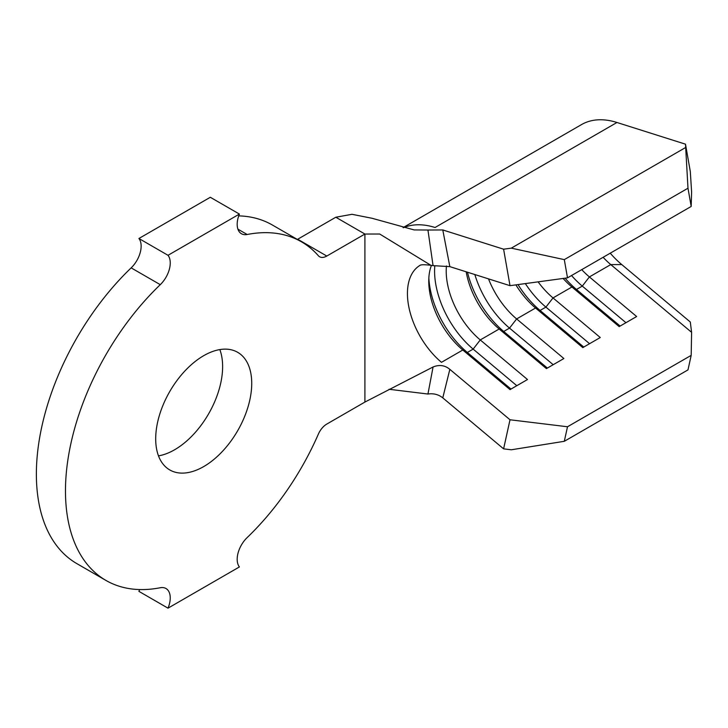<?xml version="1.0" encoding="UTF-8"?>
<svg xmlns="http://www.w3.org/2000/svg" width="728" height="728" viewBox="0 0 728 728"><rect width="100%" height="100%" fill="white"/><g stroke="black" fill="none" stroke-linecap="round" stroke-linejoin="round"><path stroke-width="1.09" d="M203.713 466.575A67.913 39.212 120 0 0 248.075 406.724A67.913 39.212 120 0 0 237.665 352.306A67.913 39.212 120 0 0 203.713 355.674A67.913 39.212 120 0 0 159.35 415.515A67.913 39.212 120 0 0 169.761 469.933A67.913 39.212 120 0 0 203.713 466.575M158.477 455.865A67.913 39.212 120 0 0 174.611 449.768A67.913 39.212 120 0 0 219.838 349.586M691.19 206.452L687.987 188.215L685.494 144.18L690.308 171.544L691.6 191.828L691.19 206.452L567.503 277.859L510.01 285.676L503.603 249.194L442.779 229.948L449.84 266.63L510.01 285.676M449.84 266.63L433.069 265.647L427.946 230.03L414.123 229.921L372.026 218.273L352.006 214.305L335.808 217.235L297.697 239.239L326.799 256.047A14.405 8.317 -60 0 1 319.601 256.756A14.405 8.317 -60 0 1 318.354 255.728A195.504 112.876 120 0 0 301.465 241.814A195.504 112.876 120 0 0 247.156 234.498A20.575 11.885 -60 0 1 241.441 233.734A20.575 11.885 -60 0 1 239.412 214.078L210.31 197.279L138.912 238.502A20.575 11.885 -60 0 1 131.158 267.868A195.504 112.876 120 0 0 76.859 563.627L105.96 580.434A195.504 112.876 120 0 0 160.269 587.742A20.575 11.885 -60 0 1 165.984 588.515A20.575 11.885 -60 0 1 168.013 608.162L138.912 591.364A20.575 11.885 -60 0 0 139.594 589.562M563.126 278.46A61.734 35.645 60 0 0 571.926 287.005L553.016 297.925A61.734 35.645 60 0 1 538.11 281.863M510.01 419.774L449.84 369.342L442.779 397.87L503.603 448.848L510.01 419.774L567.503 426.763L564.3 441.305L687.987 369.888L691.19 355.355L691.6 332.332L610.765 264.582A61.734 35.645 60 0 1 603.121 257.303M610.246 253.189A72.027 41.587 -120 0 0 621.767 264.582L610.765 264.582L589.389 276.922A61.734 35.645 60 0 1 581.745 269.642M515.888 284.885A61.734 35.645 60 0 0 535.553 308.008L516.634 318.937A61.734 35.645 60 0 1 488.515 278.879M466.184 271.808A61.734 35.645 60 0 0 499.171 329.011L480.252 339.94A61.734 35.645 60 0 1 446.455 265.966M419.91 265.429A61.734 35.645 60 0 0 409.218 308.79A61.734 35.645 60 0 0 441.477 362.326L462.79 350.013L467.33 352.47L473.155 349.112L480.252 339.94L527.5 379.534L510.037 389.616L462.79 350.013A61.734 35.645 60 0 1 428.756 281.199A61.734 35.645 60 0 1 431.413 265.401M239.412 214.078L168.013 255.301A20.575 11.885 -60 0 1 160.269 284.666A195.504 112.876 120 0 0 105.96 580.434M168.013 608.162L239.412 566.939A20.575 11.885 -60 0 1 247.156 537.582A195.504 112.876 120 0 0 318.354 434.143A14.405 8.317 -60 0 1 326.799 424.069L364.91 402.065L433.069 366.985C439.275 364.464 444.854 365.238 449.813 369.314L449.84 369.342M364.91 402.065L364.91 234.043L326.799 256.047M301.465 241.814L272.363 225.007A195.504 112.876 120 0 0 238.729 215.879M168.013 255.301L138.912 238.502M335.808 217.235L364.91 234.043L379.697 234.016L430.849 265.283L433.069 265.647M442.779 397.87L442.751 397.843C438.511 394.476 433.579 393.202 427.946 394.03L389.034 389.271M427.946 230.03L442.779 229.948M427.946 394.03L433.069 366.985M685.494 144.18L616.962 122.486A102.894 59.405 -120 0 0 581.535 124.579L403.075 227.618M503.603 249.194L511.302 248.148L564.3 259.623L567.503 277.859M685.403 147.638L511.302 248.148M687.987 188.215L564.3 259.623M691.19 355.355L567.503 426.763M620.129 326.062L576.467 289.462L582.291 286.104L589.389 276.922L636.636 316.525L619.182 326.608L571.926 287.005L576.467 289.462A69.97 40.395 60 0 1 565.101 278.187M583.756 347.065L540.085 310.465L545.909 307.107L553.016 297.925L600.263 337.528L582.8 347.611L535.553 308.008L540.085 310.465A69.97 40.395 60 0 1 518.018 284.593M547.374 368.068L503.712 331.468L509.527 328.11L516.634 318.937L563.881 358.531L546.419 368.614L499.171 329.011L503.712 331.468A69.97 40.395 60 0 1 467.485 272.217M564.3 441.305L511.302 449.786L503.603 448.848M621.767 264.582L690.308 322.022L691.6 332.332M510.992 389.071L467.33 352.47A69.97 40.395 60 0 1 428.847 277.996M516.816 385.704L473.155 349.112A69.97 40.395 60 0 1 434.807 265.766M553.189 364.701L509.527 328.11A69.97 40.395 60 0 1 474.838 274.547M589.571 343.698L545.909 307.107A69.97 40.395 60 0 1 525.343 283.592M625.953 322.695L582.291 286.104A69.97 40.395 60 0 1 571.535 275.539M160.269 284.666L131.158 267.868M247.156 234.498L237.919 229.165M616.962 122.486L435.062 227.5A102.894 59.405 -120 0 0 403.43 227.709M420.22 265.238L419.774 265.483C420.702 264.582 424.388 264.519 430.849 265.283"/></g></svg>
